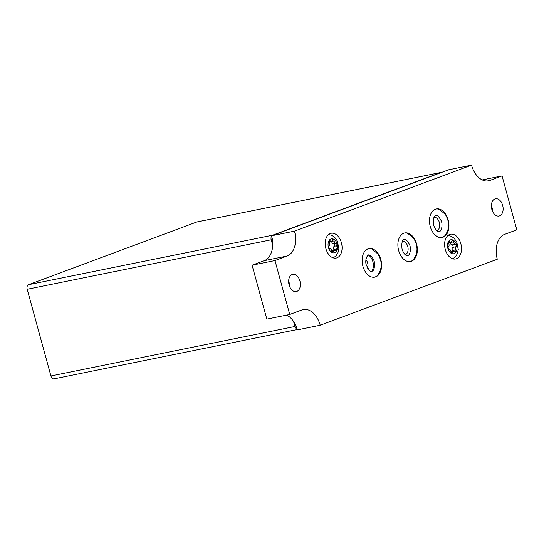 <?xml version="1.0" encoding="UTF-8"?>
<svg xmlns="http://www.w3.org/2000/svg" width="544" height="544" viewBox="0 0 544 544"><rect width="100%" height="100%" fill="white"/><g stroke="black" fill="none" stroke-linecap="round" stroke-linejoin="round"><path stroke-width="0.82" d="M430.256 226.549A14.566 9.486 78.5 0 0 442.109 237.49A14.566 9.486 78.5 0 0 448.514 221.326A14.566 9.486 78.5 0 0 436.315 208.937A14.566 9.486 78.5 0 0 430.256 226.549M435.996 209.012A14.566 9.486 -101.5 0 1 439.362 209.399L445.305 214.363C449.861 222.163 449.67 229.337 444.727 235.878A14.566 9.486 -101.5 0 1 441.782 237.544M398.657 250.56A14.566 9.486 78.5 0 0 410.509 261.501A14.566 9.486 78.5 0 0 416.915 245.337A14.566 9.486 78.5 0 0 404.716 232.948A14.566 9.486 78.5 0 0 398.657 250.56M404.396 233.022A14.566 9.486 -101.5 0 1 407.762 233.41L413.705 238.374C418.261 246.174 418.071 253.348 413.127 259.889A14.566 9.486 -101.5 0 1 410.183 261.555M330.358 240.951A2.312 1.503 78.5 0 0 331.425 241.305A2.312 1.503 78.5 0 0 332.418 240.183A1.319 0.857 78.5 0 1 332.982 239.544A1.319 0.857 78.5 0 1 334.125 240.91A2.312 1.503 78.5 0 0 335.92 243.318A1.319 0.857 78.5 0 1 336.879 244.324A1.319 0.857 78.5 0 1 336.593 245.793A2.312 1.503 78.5 0 0 336.328 248.968A1.319 0.857 78.5 0 1 335.913 250.92A1.319 0.857 78.5 0 1 335.301 250.716A2.312 1.503 78.5 0 0 334.227 250.362A2.312 1.503 78.5 0 0 333.234 251.484A1.319 0.857 78.5 0 1 332.67 252.124A1.319 0.857 78.5 0 1 331.534 250.757A2.312 1.503 78.5 0 0 329.732 248.35A1.319 0.857 78.5 0 1 328.773 247.343A1.319 0.857 78.5 0 1 329.059 245.881A2.312 1.503 78.5 0 0 329.324 242.699A1.319 0.857 78.5 0 1 329.739 240.754A1.319 0.857 78.5 0 1 330.358 240.951L329.256 241.176M449.766 241.876A2.312 1.503 78.5 0 0 450.84 242.236A2.312 1.503 78.5 0 0 451.833 241.108A1.319 0.857 78.5 0 1 452.397 240.468A1.319 0.857 78.5 0 1 453.533 241.835A2.312 1.503 78.5 0 0 455.335 244.249A1.319 0.857 78.5 0 1 456.294 245.249A1.319 0.857 78.5 0 1 456.008 246.718A2.312 1.503 78.5 0 0 455.743 249.893A1.319 0.857 78.5 0 1 455.328 251.845A1.319 0.857 78.5 0 1 454.709 251.641A2.312 1.503 78.5 0 0 453.635 251.287A2.312 1.503 78.5 0 0 452.649 252.409A1.319 0.857 78.5 0 1 452.084 253.055A1.319 0.857 78.5 0 1 450.942 251.682A2.312 1.503 78.5 0 0 449.147 249.274A1.319 0.857 78.5 0 1 448.188 248.268A1.319 0.857 78.5 0 1 448.474 246.806A2.312 1.503 78.5 0 0 448.739 243.624A1.319 0.857 78.5 0 1 449.154 241.679A1.319 0.857 78.5 0 1 449.766 241.876L448.664 242.1M271.871 235.681A3.849 2.509 -101.5 0 1 272.564 235.212L440.81 172.502A3.849 2.509 -101.5 0 1 441.055 172.428A3.849 2.509 -101.5 0 1 441.606 172.414M54.291 378.787A3.849 2.509 -101.5 0 1 54.046 378.862A3.849 2.509 -101.5 0 1 50.918 375.972L27.2 289.279A3.849 2.509 -101.5 0 1 28.553 284.696L196.799 221.986A3.849 2.509 -101.5 0 1 197.044 221.918L441.055 172.428M297.174 329.317A3.849 2.509 -101.5 0 1 294.923 326.488L293.542 321.429M272.694 245.228L271.211 239.795A3.849 2.509 -101.5 0 1 271.64 235.96M287.137 256.013A20.89 13.607 -101.5 0 0 294.481 231.139L271.592 235.783A20.89 13.607 -101.5 0 1 264.248 260.658L252.083 265.193L274.972 260.549L287.137 256.013L264.248 260.658M294.481 231.139L471.546 165.138A20.89 13.607 -101.5 0 0 488.539 180.826A20.89 13.607 -101.5 0 0 489.886 180.438L502.051 175.909L516.8 229.826L504.635 234.362A20.89 13.607 -101.5 0 0 497.291 259.23L320.219 325.23A20.89 13.607 -101.5 0 0 303.226 309.55A20.89 13.607 -101.5 0 0 301.886 309.93L289.721 314.466L266.832 319.11L252.083 265.193M289.721 314.466L274.972 260.549M320.219 325.23L297.33 329.875A20.89 13.607 -101.5 0 0 286.64 315.092M502.051 175.909L482.242 179.921M471.546 165.138L448.657 169.782L271.592 235.783M362.909 266.213A14.566 9.486 78.5 0 0 374.762 277.154A14.566 9.486 78.5 0 0 381.167 260.991A14.566 9.486 78.5 0 0 368.968 248.601A14.566 9.486 78.5 0 0 362.909 266.213M325.87 248.567A12.641 8.235 78.5 0 0 336.158 258.06A12.641 8.235 78.5 0 0 341.714 244.032A12.641 8.235 78.5 0 0 331.133 233.281A12.641 8.235 78.5 0 0 325.87 248.567M445.284 249.492A12.641 8.235 78.5 0 0 455.573 258.985A12.641 8.235 78.5 0 0 461.128 244.956A12.641 8.235 78.5 0 0 450.548 234.206A12.641 8.235 78.5 0 0 445.284 249.492M289.102 284.988A8.792 5.732 78.5 0 0 296.256 291.591A8.792 5.732 78.5 0 0 300.125 281.833A8.792 5.732 78.5 0 0 292.76 274.353A8.792 5.732 78.5 0 0 289.102 284.988M491.851 209.413A8.792 5.732 78.5 0 0 499.011 216.022A8.792 5.732 78.5 0 0 502.874 206.264A8.792 5.732 78.5 0 0 495.509 198.778A8.792 5.732 78.5 0 0 491.851 209.413M492.51 211.262A8.792 5.732 78.5 0 0 491.382 205.693M289.762 286.838A8.792 5.732 78.5 0 0 288.633 281.262M450.248 242.352A1.319 0.857 -101.5 0 1 450.269 242.495A2.312 1.503 -101.5 0 0 452.064 244.909A1.319 0.857 -101.5 0 1 453.023 245.908A1.319 0.857 -101.5 0 1 452.737 247.377A2.312 1.503 -101.5 0 0 452.472 250.56A1.319 0.857 -101.5 0 1 452.676 251.484M331.554 250.934A2.312 1.503 -101.5 0 1 331.772 250.859L334.227 250.362M331.65 241.237A1.319 0.857 -101.5 0 1 331.67 241.407A2.312 1.503 -101.5 0 0 333.465 243.821A1.319 0.857 -101.5 0 1 334.431 244.82A1.319 0.857 -101.5 0 1 334.145 246.289A2.312 1.503 -101.5 0 0 333.873 249.472A1.319 0.857 -101.5 0 1 334.077 250.39M368.642 248.676A14.566 9.486 -101.5 0 1 372.008 249.064L377.951 254.028C382.507 261.827 382.316 269.001 377.38 275.543A14.566 9.486 -101.5 0 1 374.428 277.209M367.669 268.206A6.868 4.474 78.5 0 0 365.922 259.604M371.763 271.306A9.622 6.27 78.5 0 0 368.492 255.15M405.185 254.708A6.868 4.474 78.5 0 0 407.912 247.16A6.868 4.474 78.5 0 0 402.465 241.271M436.784 230.697A6.868 4.474 78.5 0 0 439.511 223.149A6.868 4.474 78.5 0 0 434.064 217.26M328.433 247.472A7.147 4.658 78.5 0 0 336.654 250.968A7.147 4.658 78.5 0 0 333.397 239.068A7.147 4.658 78.5 0 0 328.433 247.472M447.848 248.397A7.147 4.658 78.5 0 0 456.062 251.892A7.147 4.658 78.5 0 0 452.805 239.992A7.147 4.658 78.5 0 0 447.848 248.397M28.553 284.696L272.564 235.212M196.799 221.986L440.81 172.502M50.918 375.972L294.923 326.488M27.2 289.279L271.211 239.795M489.886 180.438L487.152 180.996M451.309 252.681L452.649 252.409M452.472 250.56L455.743 249.893M452.737 247.377L456.008 246.718M452.064 244.909L455.335 244.249M450.269 242.495L453.533 241.835M331.901 251.756L333.234 251.484M333.873 249.472L336.328 248.968M334.145 246.289L336.593 245.793M333.465 243.821L335.92 243.318M331.67 241.407L334.125 240.91M54.046 378.862L297.242 329.542M452.676 258.801L455.376 256.856L457.327 253.776L458.266 249.458L456.749 241.951L454.131 238.252L451.207 236.246L447.95 235.498M448.535 242.699L450.84 242.236M450.962 251.831L453.635 251.287M333.268 257.876L335.961 255.932L337.919 252.851L338.858 248.533L337.341 241.026L334.716 237.327L331.792 235.321L328.535 234.573M329.12 241.774L331.425 241.305M366.316 264.982C368.995 270.348 370.852 272.449 371.885 271.286C373.946 270.81 374.762 267.784 374.34 262.222C374.381 260.556 371.77 255.632 369.322 255.136C367.805 253.402 364.46 260.148 366.316 264.982M402.07 249.329C401.411 243.107 402.159 239.822 404.314 239.476C405.341 238.585 407.082 240.312 409.544 244.664C411.237 248.064 410.196 254.463 408.272 255.354C407.98 255.979 404.852 256.768 402.07 249.329M433.67 225.318C433.01 219.096 433.758 215.812 435.914 215.465C436.941 214.574 438.682 216.301 441.143 220.646C442.836 224.053 441.796 230.452 439.872 231.343C439.579 231.968 436.451 232.757 433.67 225.318"/></g></svg>

